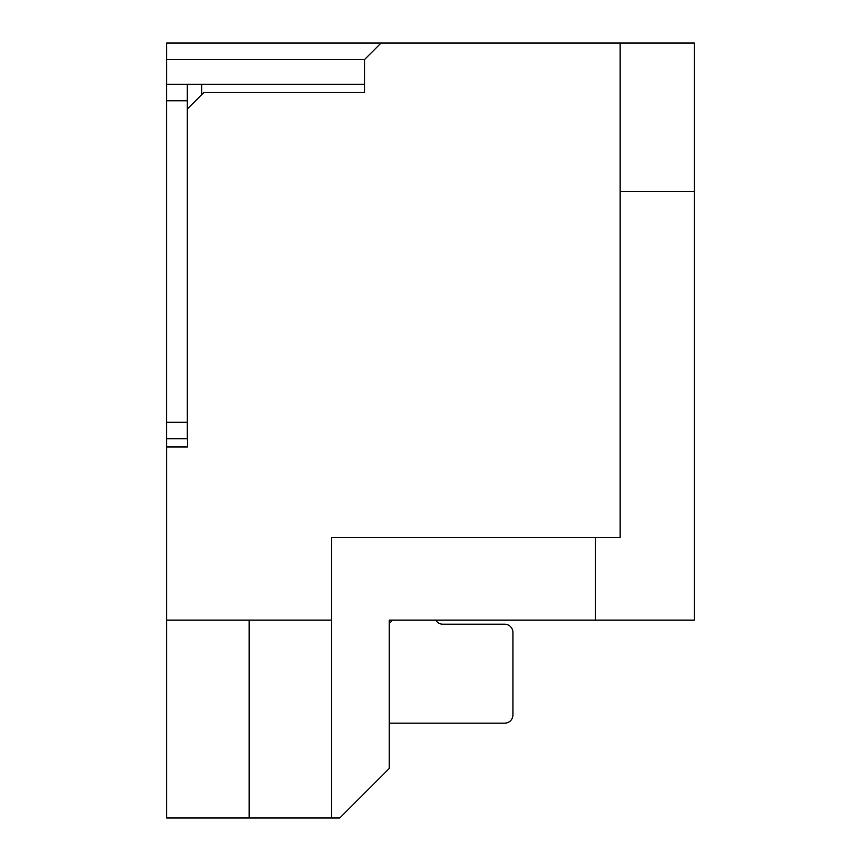 <?xml version="1.0" encoding="UTF-8"?>
<svg xmlns="http://www.w3.org/2000/svg" width="861" height="861" viewBox="0 0 861 861"><rect width="100%" height="100%" fill="white"/><g stroke="black" fill="none" stroke-linecap="round" stroke-linejoin="round"><path stroke-width="1.29" d="M620.103 191.433L694.3 191.433L694.3 620.103L595.371 620.103L595.371 537.662M331.582 817.95L249.141 817.95L249.141 620.103L331.582 620.103L331.582 817.95L339.815 817.95L389.28 768.486L389.28 620.103L595.371 620.103M166.7 43.05L381.036 43.05L364.547 59.538L166.7 59.538L166.7 43.05M694.3 191.433L694.3 43.05L381.036 43.05M166.7 438.744L166.7 446.988L187.311 446.988L166.7 446.988L166.7 817.95L249.141 817.95M166.7 84.27L166.7 59.538M187.311 446.988L187.311 109.003L203.799 92.514L364.547 92.514L364.547 59.538M249.141 620.103L166.7 620.103M620.103 43.05L620.103 537.662L331.582 537.662L331.582 620.103M364.547 92.514L364.547 84.27L187.235 84.27L187.235 100.759L166.625 100.759L166.625 422.256L187.235 422.256L187.235 100.759M166.625 100.759L166.625 84.27L187.235 84.27M187.235 422.256L187.235 438.744L166.625 438.744L166.625 422.256M504.697 723.143L389.28 723.143L504.697 723.143A8.244 8.244 0 0 0 512.941 714.91L512.941 632.469A8.244 8.244 0 0 0 504.697 624.225L442.866 624.225A8.244 8.244 0 0 1 435.731 620.103M392.304 620.103A8.244 8.244 0 0 1 389.28 623.116A8.244 8.244 0 0 0 392.304 620.103A8.244 8.244 0 0 1 389.28 623.116A8.244 8.244 0 0 0 392.304 620.103A8.244 8.244 0 0 1 389.28 623.116A8.244 8.244 0 0 0 392.304 620.103A8.244 8.244 0 0 1 389.28 623.116A8.244 8.244 0 0 0 392.304 620.103M166.7 637.484A8.244 8.244 0 0 0 166.625 638.647L166.625 799.406A8.244 8.244 0 0 0 166.7 800.569M166.625 638.647L166.625 799.406M512.941 714.91L512.941 632.469M694.375 405.811L694.375 425.323M694.375 424.807L694.375 517.16M201.657 94.656L201.657 84.27"/></g></svg>
